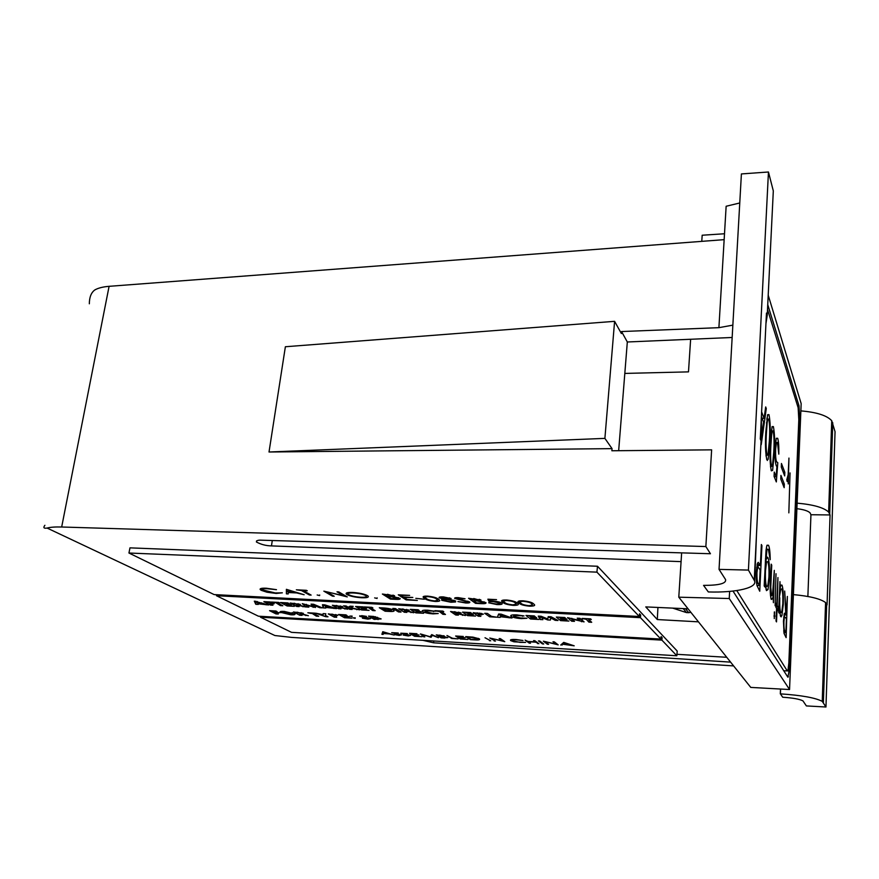 <?xml version="1.0" encoding="UTF-8"?>
<svg xmlns="http://www.w3.org/2000/svg" width="879" height="879" viewBox="0 0 879 879"><rect width="100%" height="100%" fill="white"/><g stroke="black" fill="none" stroke-linecap="round" stroke-linejoin="round"><path stroke-width="1.32" d="M89.339 303.793C89.372 297.289 91.163 292.696 94.723 290.004C98.063 288.048 102.854 286.829 109.095 286.323L61.673 527.004C55.223 526.818 50.367 527.169 47.092 528.059L274.874 635.528L291.378 637.374L733.613 665.908M422.931 640.33L433.578 642.813L730.603 662.14M726.735 657.283L676.94 654.317M61.673 527.004L705.859 546.551L710.441 553.737L261.788 540.2C258.14 539.959 256.349 540.552 256.415 541.991C261.052 544.486 266.062 545.793 271.468 545.903L681.082 561.637M688.059 608.817L645.779 606.906L657.305 619.552L698.453 621.838M739.755 202.983L726.142 206.257L724.153 239.659L109.095 286.323M797.121 503.151C813.284 504.59 823.788 507.568 828.644 512.061L830.062 514.94L827.051 604.917L825.579 602.565C820.612 598.808 809.889 596.16 793.407 594.611M800.868 410.889C816.712 412.229 827.007 415.503 831.732 420.733L835.05 431.688L825.963 707.002L806.384 705.925L802.956 700.882C799.648 699.135 792.891 697.915 782.695 697.223L780.409 693.861C801.417 695.267 815.371 697.772 822.239 701.354L825.963 707.002M807.867 596.478L810.943 514.742L810.064 512.853C808.065 510.908 803.681 509.523 796.901 508.688M612.048 448.642L269.018 452.004L604.895 438.379L612.048 448.642L611.872 450.762L711.627 449.839L705.859 546.551M604.895 438.379L614.597 321.329L285.378 346.744L269.018 452.004M614.597 321.329L621.387 333.559L621.552 331.548L718.901 327.669L732.855 325.142M703.552 585.37C719.11 585.414 726.45 583.48 725.571 579.58L719.044 569.383L748.425 570.075L754.237 580.327C758.775 587.622 736.426 592.864 708.331 591.952L703.552 585.37M765.961 323.549L767.213 315.429L773.311 190.908L768.455 171.998L741.404 173.932L719.044 569.383M767.213 315.429L766.466 313.078L760.28 438.951L761.06 440.895L754.237 580.327M768.455 171.998L748.425 570.075M618.662 450.707L627.32 341.986L732.152 337.481M780.508 689.037L780.31 693.861M780.607 689.037L780.409 693.861M627.32 341.986L621.552 331.548M830.062 514.94L810.943 514.742M826.656 604.906L825.502 604.873M44.884 525.29C43.06 527.686 43.796 528.609 47.092 528.059M657.305 619.552L657.931 607.455M681.643 552.869L678.786 597.182L750.765 687.411L789.551 689.532L801.165 403.604L768.202 295.179M724.505 233.759L702.178 235.231L701.783 241.351M729.625 591.413L729.24 598.522L678.786 597.182M729.24 598.522L789.551 689.532M797.55 405.856L799.011 405.834L767.741 304.639M799.011 405.834L799.538 415.24L798.857 415.251M787.738 670.919L789.089 670.985L799.538 415.24M789.089 670.985L787.87 677.204L733.009 591.073M784.167 671.413L784.2 670.776M683.236 608.598L686.488 612.597L688.718 612.674L685.521 608.697M690.861 612.311L688.718 612.674M686.488 612.597L672.71 608.125M624.815 373.421L688.488 371.872L690.619 339.437M756.467 534.729L754.687 581.469M761.368 544.519L761.928 545.639L759.753 591.226L757.05 585.7C756.325 582.447 756.094 577.767 756.369 571.647L757.368 563.483L758.236 562.307L760.368 565.494L761.368 544.519M774.311 570.35L773.399 602.686L773.157 596.072L772.564 598.72L771.301 599.456C770.213 595.907 769.938 589.556 770.465 580.382L771.213 564.164L771.718 565.186L770.773 587.436L771.564 595.709L772.52 595.072L774.311 570.35M776.003 573.723L775.113 605.796L776.003 573.723M774.575 611.949L774.278 618.574L774.333 611.938M777.75 610.608L777.058 609.356L776.509 621.892L776.025 621.046L776.575 608.466L775.882 607.202L776.047 603.368L776.739 604.653L777.937 577.591L777.223 605.543L777.915 606.818L777.75 610.608M779.354 607.411L779.113 613.092L778.629 612.223L779.97 581.645L780.211 587.831L780.695 585.733L781.991 585.128C783.134 588.381 783.563 594.852 783.266 604.543L781.892 615.696L780.629 616.443L778.849 607.4M788.946 458.08L788.254 483.933L788.034 479.275L787.112 481.417L786.815 479.681L788.155 474.77L788.946 458.08M761.61 411.855L764.082 418.36L765.686 406.944L766.279 408.548L761.236 444.675L760.895 426.469M770.4 443.488L772.059 426.886L773.388 426.601C774.663 433.16 774.948 442.104 774.245 453.443L772.608 470.408L771.333 470.836C770.004 464.409 769.685 455.289 770.4 443.488M736.8 590.578L787.287 670.93L787.969 670.402L788.837 663.074L798.813 419.744L798.143 407.746L767.499 309.452M790.056 472.913L788.837 512.864L790.056 472.913M784.321 484.098L784.167 487.68L780.772 479.033L780.926 475.396L784.321 484.098L782.76 484.087M784.837 472.375L784.683 475.935L781.299 467.101L781.453 463.486L784.837 472.375L783.31 472.375M777.805 462.684L776.322 481.934L774.069 476.374L774.267 472.067L776.135 476.737L776.915 466.584L776.245 465.749C775.19 462.233 774.828 456.223 775.135 447.73L776.256 438.346L777.695 438.28C778.596 441.368 778.97 446.664 778.805 454.146L777.475 442.401L776.421 442.62L775.63 449.18C775.432 455.322 775.739 459.508 776.52 461.739L777.805 462.684M765.851 431.743L767.565 414.954L768.982 414.646C770.312 421.437 770.608 430.6 769.872 442.148L768.191 459.31L766.84 459.772C765.444 453.114 765.115 443.763 765.851 431.743M787.375 596.434L786.123 637.638L784.035 633.363L783.464 621.112L784.354 613.399L785.694 613.311L784.672 591.04L786.244 614.344L787.375 596.434M766.444 590.622L764.994 581.129L764.73 586.864L764.181 585.864L766.027 550.265L766.829 545.661L768.499 545.233C769.532 547.221 770.103 552.045 770.202 559.725L768.367 549.265L766.96 549.617L765.961 560.483L766.422 558.572L767.993 557.736C769.279 561.263 769.762 568.065 769.444 578.162L768.015 589.523L766.444 590.622M774.212 476.726L776.135 476.737M776.267 438.291L777.695 438.28M775.696 441.181L775.86 442.62M775.08 449.191L775.63 449.18M775.432 461.739L776.52 461.739M772.158 426.612L773.388 426.601M771.41 430.194L771.52 431.117M773.685 453.443L774.245 453.443M770.63 466.441L770.553 467.024M767.378 460.486L767.356 459.31M771.52 466.441L772.443 466.057L773.74 452.169C774.322 443.357 774.135 436.248 773.179 430.831L772.234 431.106L771.63 434.797L770.916 444.84C770.345 453.883 770.553 461.079 771.52 466.441L770.487 466.441M770.334 444.851L770.916 444.84M770.927 434.797L771.63 434.797M767.664 414.668L768.982 414.646M766.938 418.052L767.081 419.261M769.29 442.148L769.872 442.148M766.18 455.289L766.059 456.157M767.037 455.278L768.015 454.882L769.356 440.818C769.96 431.842 769.762 424.557 768.762 418.964L767.763 419.25L767.136 422.92L766.4 433.16C765.807 442.368 766.016 449.74 767.037 455.278L765.961 455.289M765.796 433.16L766.4 433.16M766.411 422.931L767.136 422.92M762.159 418.393L764.082 418.36M765.455 408.559L766.279 408.548M761.357 417.14L761.621 435.962L763.565 422.052L761.39 416.382M761.027 435.962L761.621 435.962M786.881 479.275L788.034 479.275M784.551 614.937L783.914 621.947C783.848 627.496 784.189 630.529 784.936 631.034L785.859 632.693L786.419 619.157L785.529 617.432L783.727 617.201M781.189 616.882L781.332 615.674M784.398 613.267L785.694 613.311M784.134 614.267L786.244 614.344M784.024 614.828L786.595 615.014M783.87 632.616L785.859 632.693M780.948 585.095L781.991 585.128M780.145 587.831L780.354 589.413M779.959 612.663L779.838 613.399M779.772 597.72C779.541 605.378 779.882 610.367 780.783 612.696L781.783 612.092L782.815 603.631C783.024 596.204 782.695 591.259 781.827 588.787L780.761 589.424L779.266 597.698M779.739 612.652L780.783 612.696M775.992 604.631L776.739 604.653M775.959 605.51L777.223 605.543M775.904 606.752L777.915 606.818M773.938 616.014L774.882 616.047M771.158 565.175L771.718 565.186M770.224 587.425L770.773 587.436M770.487 595.676L771.564 595.709M764.4 581.118L764.994 581.129M766.993 545.211L768.499 545.233M766.444 547.276L766.884 549.617M767.422 557.132L767.433 557.726M765.367 560.472L765.961 560.483M766.763 557.715L767.993 557.736M765.983 560.362L766.257 562.099M768.861 578.151L769.444 578.162M765.906 586.524L765.653 587.886M765.488 570.691C765.202 578.635 765.576 583.92 766.587 586.546L767.828 585.788L768.927 577.009C769.18 569.207 768.795 564.076 767.785 561.637L766.521 562.11L765.488 570.691L764.895 570.669M765.444 586.513L766.587 586.546M761.313 545.628L761.928 545.639M758.127 565.45L758.061 566.944M757.171 585.425L757.138 586.018M757.072 564.637L757.5 565.439L760.368 565.494M758.236 583.381L759.412 585.48L760.137 570.185L759.027 567.999L757.61 567.647L756.951 572.712C756.852 578.986 757.28 582.546 758.236 583.381L756.621 583.337M756.984 585.414L759.412 585.48M756.314 572.69L756.951 572.712M517.215 603.071L517.632 603.433C519.324 604.73 517.896 605.378 513.325 605.378C507.622 604.785 504.139 603.774 502.865 602.357L502.294 601.884C500.623 600.632 502.008 599.994 506.447 599.994C512.303 600.599 515.885 601.632 517.215 603.071M469.639 601.917L469.804 602.049C470.177 602.785 468.804 603.093 465.672 602.983L457.893 601.566L464.947 602.467L467.782 601.818L454.718 598.434C454.366 597.797 455.564 597.533 458.3 597.632L465.046 598.775L456.717 598.654L469.639 601.917M443.379 596.896L451.125 598.522L449.74 599.445L455.619 600.994L455.564 601.961L450.949 602.247L441.829 600.346L443.829 599.159L439.093 597.775C438.83 597.072 440.258 596.775 443.379 596.896M424.337 599.236L415.811 598.335L424.337 599.236M417.349 600.434L406.12 599.874L398.275 594.808L409.636 595.369L400.89 595.424L403.318 596.995L412.822 597.467L404.12 597.511L407.109 599.445L417.349 600.434M395.748 599.346L390.419 599.082L382.376 594.028L394.605 595.797L393.99 596.764L400.154 598.489C400.461 599.225 398.989 599.511 395.748 599.346L395.814 598.852M327.46 592.336L334.251 596.259L332.537 596.171L323.846 591.16L343.744 595.764L336.998 591.809L338.745 591.897L347.271 596.907L327.515 591.952M319.604 595.577L317.165 594.984L319.604 595.577L319.703 594.984M309.452 595.006L301.42 590.534L296.344 589.809L306.364 590.303L307.287 590.82L303.134 590.622L311.133 595.094L309.452 595.006L309.573 594.215M286.411 593.852L286.389 589.326L304.145 594.742L296.662 592.929L288.158 592.501L288.224 593.94L286.411 593.852L286.686 589.413M639.44 614.992L640.67 615.058L639.538 613.85L639.308 616.487L214.135 594.589L128.949 553.023L129.971 547.859L597.5 566.252L677.204 651.042L676.83 655.756L661.887 640.121L260.481 617.201L291.509 632.342L676.83 655.756M639.308 616.487L596.918 572.141L128.949 553.023M261.272 590.336L260.173 589.534C259.723 588.469 261.788 588.04 266.37 588.227L276.5 589.677L267.238 588.732C263.48 588.589 261.777 588.941 262.118 589.809L275.237 592.951L282.346 592.82L276.193 593.446L266.952 592.215L261.272 590.336L261.601 588.359M361.621 597.753C355.204 597.302 350.347 596.27 347.04 594.633L346.26 594.039C345.524 592.82 347.655 592.292 352.666 592.457C359.269 592.907 364.214 593.962 367.488 595.632L368.202 596.193C368.883 597.412 366.686 597.929 361.621 597.753L361.687 597.27M377.069 598.467L374.652 597.885L377.069 598.467L377.157 597.841M438.401 599.159L439.357 599.928C440.522 600.994 439.17 601.5 435.303 601.456C429.754 600.873 426.194 599.874 424.623 598.478L423.469 597.544C422.403 596.544 423.722 596.072 427.414 596.116C433.116 596.72 436.775 597.731 438.401 599.159M481.143 603.642L475.561 603.357L468.551 598.258L480.989 600.06L480.055 601.038L485.977 602.675C486.373 603.488 484.758 603.818 481.143 603.642L481.198 603.148M489.153 601.675L487.878 599.203L496.536 599.632L490.064 599.808L490.724 601.115L493.064 601.137C497.349 601.434 500.272 602.104 501.854 603.137L502.03 603.28C502.755 604.28 501.052 604.708 496.91 604.554L488.669 602.807L496.338 604.038C499.283 604.137 500.525 603.84 500.085 603.137L493.416 601.643L489.153 601.675L489.438 599.28M533.597 603.884L533.894 604.148C535.707 605.499 534.256 606.18 529.532 606.191C523.807 605.598 520.335 604.587 519.115 603.17L518.676 602.785C516.874 601.478 518.269 600.818 522.862 600.796C528.751 601.412 532.333 602.445 533.597 603.884M545.485 641.923L548.617 644.296L547.353 644.219L543.354 641.198L556.099 644.153L553.001 641.769L554.286 641.846L558.187 644.867L545.518 641.659M530.487 643.208L529.246 643.131L525.093 640.121L528.059 641.439L535.245 641.868L533.564 640.615L534.828 640.692L538.904 643.714L535.674 642.175L528.488 641.747L530.487 643.208M491.976 638.758L495.448 641.11L489.779 638.033L502.612 640.956L499.162 638.583L500.415 638.659L504.766 641.67L492.009 638.506M479.264 638.813L479.571 639.066C480.077 639.846 478.396 640.11 474.539 639.857L470.353 639.615L465.716 636.605L472.968 637.132L479.264 638.813M458.102 638.879L451.751 638.495L446.971 635.506L452.465 638.264L458.102 638.879M422.535 634.814L424.865 636.89L423.667 636.814L420.426 633.935L430.15 636.726L431.754 634.605L438.423 637.704L432.435 635.407L430.908 637.253L422.579 634.517M410.647 635.385L408.274 635.967L403.186 635.077L409.46 635.308L400.758 633.199L407.351 633.55L402.099 633.396L410.647 635.385M381.904 634.319L382.75 631.704L394.177 635.056L389.32 633.913L383.442 633.561L383.167 634.396L381.904 634.319M401.582 634.847L399.253 635.429L394.166 634.539L400.406 634.77L391.682 632.66L398.253 633.012L393.023 632.858L401.582 634.847M421.986 636.715L414.569 636.275L409.493 633.287L416.965 633.726L411.207 633.671L412.767 634.594L419.03 634.957L413.295 634.891L415.229 636.044L421.986 636.715M444.752 638.077L441.148 637.868L436.281 634.869L444.367 636.022L443.851 636.572L447.829 637.627L444.785 637.791M467.936 639.462L460.343 639.011L455.63 636.011L463.277 636.462L457.333 636.396L458.783 637.319L465.2 637.704L459.267 637.627L461.068 638.78L467.936 639.462M490.713 640.824L485.01 637.747L490.713 640.824M510.732 640.637L510.523 640.461C510.062 639.626 511.897 639.308 515.995 639.505L522.983 640.505L516.358 639.813C512.962 639.659 511.457 639.923 511.853 640.604L520.016 642.373L525.62 642.417L514.006 641.813L510.732 640.637L510.831 639.769M543.749 643.999L542.497 643.922L538.453 640.912L539.717 640.989L543.749 643.999M560.725 645.021L563.802 642.406L574.196 645.823L563.043 644.263L560.725 645.021M660.898 639.077L258.426 616.201L216.454 595.72L640.439 617.673L660.898 639.077L661.096 636.605L662.096 637.649L661.887 640.121M381.145 618.926L374.223 619.398L368.532 616.113L373.619 616.443L381.145 618.926M355.171 618.366L352.962 617.849L355.248 617.849M351.754 618.146L344.546 617.739L338.624 614.465L345.876 614.861L346.941 615.454L342.107 615.19L349.128 616.673L344.304 616.41L345.886 617.289L351.754 618.146M325.648 616.684L315.737 613.201L322.912 614.63L323.142 613.608L325.812 613.762L325.406 615.41L328.021 616.816L325.648 616.684L325.812 615.619M302.079 615.366L299.739 615.234L293.465 611.971L303.343 613.355L302.519 614.069L308.364 615.718L300.168 613.992L302.079 615.366M278.313 614.036L276.006 613.905L269.556 610.652L275.874 611.004L277.039 611.597L273.05 611.366L279.423 612.806L275.446 612.586L278.313 614.036M574.481 621.365L571.691 621.211L567.548 617.662L579.887 620.519L577.217 618.168L580.041 618.322L584.074 621.882L571.789 619.036L574.481 621.365M542.87 619.673L540.091 619.519L538.256 616.113L541.134 616.267L547.716 618.937L548.232 616.64L551.1 616.794L558 620.486L555.198 620.332L550.847 618.014L550.364 620.069L547.672 619.926L541.739 617.53L542.87 619.673M511.106 616.333L510.919 616.179C510.216 615.157 512.105 614.729 516.599 614.882L524.038 615.937L517.324 615.52C514.446 615.421 513.237 615.707 513.699 616.366L520.566 617.97L526.982 618.278L521.401 618.607C516.38 618.256 512.951 617.497 511.106 616.333L511.226 615.245M496.514 617.19L489.625 616.816L484.736 613.289L487.427 613.432L491.438 616.333L496.514 617.19M475.55 616.058L467.617 615.641L462.53 612.125L470.54 612.542L471.441 613.179L466.112 612.894L472.419 613.861L473.32 614.498L468.002 614.212L469.353 615.157L475.55 616.058M438.522 611.443L434.94 610.663L442.829 611.081L443.785 611.718L441.159 611.575L445.477 614.454L442.873 614.311L438.599 610.861M423.601 613.278L415.866 612.861L410.339 609.367L418.129 609.773L419.118 610.411L413.932 610.136L421.162 611.718L415.987 611.443L417.459 612.377L423.601 613.278M401.055 612.07L398.506 611.938L392.825 608.444L395.396 608.576L401.055 612.07M367.84 607.697L364.247 606.939L371.85 607.334L372.905 607.971L370.378 607.828L375.179 610.685L372.674 610.553L367.927 607.125M352.149 609.455L349.666 609.312L343.579 605.851L346.084 605.983L348.238 607.213L350.051 606.191L353.215 606.356L350.919 607.631L359.709 609.85L349.326 607.828L352.149 609.455M325.79 608.037L323.186 607.894L322.45 604.73L324.747 604.851L336.503 608.609L325.582 607.389L325.79 608.037M299.146 606.609L296.728 606.477L290.224 603.027L300.42 604.455L299.574 605.224L305.617 606.96L297.157 605.159L299.146 606.609M275.017 602.785L271.402 602.038L278.632 602.423L279.83 603.049L277.423 602.917L282.84 605.73L280.445 605.609L275.105 602.236M258.294 604.422L255.778 604.28L254.317 601.137L268.622 604.972L257.932 603.774L258.294 604.422M272.951 605.202L270.567 605.082L263.865 601.643L270.38 601.983L271.578 602.609L267.469 602.39L272.864 603.269L274.061 603.884L269.963 603.675L272.951 605.202M294.322 606.345L287.114 605.961L280.533 602.522L287.796 602.906L288.982 603.532L284.137 603.269L291.41 604.807L286.587 604.554L288.345 605.477L294.322 606.345M308.859 607.125L306.397 606.993L302.277 603.664L312.386 606.378L311.067 604.137L313.605 604.269L322.219 607.85L319.747 607.719L314.308 605.455L315.473 607.488L306.277 605.038L308.859 607.125M340.997 608.85L338.536 608.718L332.361 605.257L342.656 606.697L341.667 607.466L347.623 609.213L339.173 607.389L340.997 608.85M369.081 610.356L361.577 609.96L355.588 606.477L363.159 606.884L364.236 607.51L359.192 607.246L365.378 608.18L366.444 608.806L361.412 608.543L363.016 609.466L369.081 610.356M388.331 611.388L385.09 611.213L379.299 607.73L382.519 607.905C387.529 608.136 391.21 608.883 393.572 610.125L394.078 610.52C394.55 611.421 392.638 611.707 388.331 611.388L388.408 610.828M406.889 612.388L404.34 612.245L398.703 608.751L409.153 610.224L407.933 610.993L413.756 612.751L405.329 610.916L404.461 610.872L406.889 612.388M422.722 611.63L422.294 611.29C421.799 610.411 423.513 610.037 427.447 610.191L434.742 611.224L428.315 610.817C425.777 610.718 424.689 610.971 425.051 611.553L432.094 613.245L438.214 613.531L433.061 613.872C428.249 613.531 424.799 612.784 422.722 611.63L422.887 610.422M458.388 615.146L455.761 615.003L450.575 611.487L461.134 612.971L459.728 613.74L465.441 615.52L457.047 613.663L456.146 613.619L458.388 615.146M480.868 616.344L478.209 616.201L473.221 612.685L483.45 614.157L478.714 614.817L480.868 616.344M500.239 617.388L497.371 617.234L498.646 614.025L501.173 614.157L511.996 618.014L500.426 616.728L500.239 617.388L500.525 614.915L498.338 614.795M538.717 619.453L530.52 619.014L525.994 615.465L534.267 615.904L535.08 616.542L529.565 616.256L535.937 617.234L536.739 617.871L531.246 617.574L532.443 618.53L538.717 619.453M568.9 621.068L560.571 620.618L556.319 617.069L564.736 617.508L565.483 618.157L559.89 617.86L560.703 618.541L566.296 618.838L567.043 619.475L561.461 619.179L562.593 620.134L568.9 621.068M585.623 619.223L582.063 618.42L590.589 618.871L591.292 619.519L588.458 619.365L591.699 622.288L588.886 622.134L585.678 618.618M290.861 614.806L280.027 612.213C279.709 611.531 281.093 611.257 284.181 611.388L295.003 613.992C295.311 614.674 293.938 614.948 290.861 614.806L290.949 614.256M311.32 613.487L307.826 612.762L314.968 613.157L316.077 613.751L313.693 613.619L318.714 616.289L316.352 616.157L311.397 612.96M336.69 617.3L334.306 617.168L328.296 613.894L337.91 615.267L334.097 615.882L336.69 617.3M352.039 616.619L349.82 616.091L352.116 616.091M359.709 616.311L361.807 615.663L366.499 616.399L362.104 616.41L370.619 618.64L367.872 619.124L362.39 618.19L368.015 618.376L359.709 616.311L359.797 615.75M216.63 594.72L216.454 595.72M260.623 616.322L260.481 617.201M596.918 572.141L597.5 566.252M640.67 615.058L640.439 617.673M257.261 602.027L256.163 601.972L255.778 604.28M256.163 601.972L255.822 601.214M266.183 604.225L266.084 604.84M263.788 603.488L263.689 604.082M261.579 603.423L257.25 602.126L257.624 603.214L261.579 603.423L261.678 602.84M257.349 601.511L257.25 602.126M270.743 604.071L270.567 605.082M267.568 601.84L267.469 602.39M270.051 603.126L269.963 603.675M272.699 602.104L272.611 602.664M277.511 602.357L277.423 602.917M280.61 604.576L280.445 605.609M287.279 604.917L287.114 605.961M284.225 602.719L284.137 603.269M286.675 604.005L286.587 604.554M296.904 605.411L296.728 606.477M299.75 604.17L299.574 605.224M303.024 606.213L302.925 606.807M297.245 604.587L297.157 605.159M296.421 604.565L296.333 605.115M293.828 603.785L298.124 604.433L293.828 603.785L293.916 603.236M298.069 603.708L297.97 604.323M306.661 605.345L306.397 606.993M306.386 604.345L306.277 605.038M312.715 604.214L312.386 606.378M319.879 606.873L319.747 607.719M314.44 604.62L314.308 605.455M314.374 605.06L313.462 605.005L313.1 607.356M313.462 605.005L312.638 604.73M325.296 605.631L323.549 605.543L323.186 607.894M323.549 605.543L323.373 604.785M333.976 607.807L333.877 608.466M331.647 607.059L331.548 607.708M325.669 606.84L325.582 607.389M329.504 607.037L325.274 605.73L325.395 606.818L329.504 607.037L329.603 606.4M325.384 605.06L325.274 605.73M338.712 607.565L338.536 608.718M341.832 606.345L341.667 607.466M344.964 608.433L344.876 609.059M339.261 606.818L339.173 607.389M338.415 606.785L338.338 607.345M335.965 606.016L340.283 606.653L335.965 606.016L336.053 605.455M340.239 605.917L340.151 606.554M349.842 608.125L349.666 609.312M351.128 606.246L350.919 607.631M356.786 609.114L356.698 609.696M349.523 606.488L349.326 607.828M361.752 608.74L361.577 609.96M359.28 606.675L359.192 607.246M361.5 607.971L361.412 608.543M365.4 606.993L365.312 607.565M370.455 607.268L370.378 607.828M372.85 609.301L372.674 610.553M385.277 609.927L385.09 611.213M383.87 608.543L382.892 608.499L386.595 610.729L387.925 610.806C390.496 610.993 391.649 610.817 391.386 610.29L383.87 608.543L383.947 607.982M382.98 607.927L382.892 608.499M388.298 608.466L388.221 609.037M391.122 609.125L391.001 609.982M398.692 610.608L398.506 611.938M404.516 610.905L404.34 612.245M408.098 609.762L407.933 610.993M410.998 611.916L410.911 612.597M405.417 610.334L405.329 610.916M404.538 610.301L404.461 610.872M402.296 609.521L406.658 610.158L402.296 609.521L402.384 608.949M406.647 609.4L406.559 610.081M416.053 611.487L415.866 612.861M414.009 609.565L413.932 610.136M416.064 610.872L415.987 611.443M433.578 610.96L433.501 611.564M428.392 610.246L428.315 610.817M433.149 613.278L433.061 613.872M435.973 610.718L435.907 611.301M441.225 610.993L441.159 611.575M443.06 612.839L442.873 614.311M456.014 613.037L455.761 615.003M459.893 612.443L459.728 613.74M462.607 614.641L462.519 615.366M457.124 613.081L457.047 613.663M456.223 613.048L456.146 613.619M454.157 612.267L455.223 612.993L458.541 612.883L454.157 612.267L454.234 611.685M458.563 612.125L458.475 612.828M467.859 613.619L467.617 615.641M466.178 612.311L466.112 612.894M468.067 613.63L468.002 614.212M478.451 614.223L478.209 616.201M481.846 613.509L481.67 614.926M476.868 612.883L478.714 614.817M477.715 612.927L476.792 613.465M479.703 613.113L477.638 613.509M480.846 613.289L480.758 614.014L479.637 613.674M478.769 614.234L480.758 614.014M489.823 615.168L489.625 616.816M509.205 617.025L509.106 617.86M507.073 616.267L506.974 617.08M500.81 614.256L500.426 616.728M500.711 614.256L500.525 614.915M505.106 616.399L501.195 615.047L500.59 616.157L505.106 616.399L505.194 615.597M501.294 614.201L501.195 615.047M500.832 614.135L500.59 616.157M522.675 615.641L522.598 616.278M517.39 614.937L517.324 615.52M521.467 618.003L521.401 618.607M530.74 616.959L530.52 619.014M529.63 615.663L529.565 616.256M531.301 616.981L531.246 617.574M541.783 617.102L540.365 617.025L540.091 619.519M540.365 617.025L539.926 616.201M555.341 619.058L555.198 620.332M550.979 616.783L550.847 618.014M550.814 616.772L550.364 620.069M550.628 617.563L548.056 617.432M547.837 618.398L547.672 619.926M541.849 616.553L541.739 617.53M560.791 618.552L560.571 620.618M559.945 617.256L559.89 617.86M561.527 618.585L561.461 619.179M571.899 619.146L571.691 621.211M580.107 618.376L579.887 620.519M581.722 619.805L581.524 621.739M580.722 618.915L580.074 618.739M571.866 618.289L571.789 619.036M582.854 618.464L582.788 619.069M588.512 618.761L588.458 619.365M589.106 619.948L588.886 622.134M276.16 612.949L276.006 613.905M280.961 611.465L280.753 612.729M291.938 613.355L285.29 611.971L282.566 612.487L289.729 614.234L292.41 613.696L292.048 612.663M299.904 614.223L299.739 615.234M302.673 613.07L302.519 614.069M305.837 615.003L305.749 615.564M296.959 612.696L301.112 613.322L297.036 612.169M301.057 612.641L300.97 613.212M316.517 615.124L316.352 616.157M323.285 613.619L323.032 615.278M325.659 613.751L325.406 615.41M325.593 614.179L324.703 613.696M334.47 616.08L334.306 617.168M336.888 614.85L336.723 615.981M331.79 614.619L335.624 615.223L331.866 614.091M335.591 614.531L335.503 615.135M344.711 616.629L344.546 617.739M362.203 615.696L362.115 616.289M367.96 618.475L367.872 619.124M368.037 617.684L367.938 618.311M378.124 619.047L378.036 619.607M374.388 618.223L374.223 619.398M377.498 617.278L377.41 617.959M372.784 616.882L372.015 616.838L373.256 617.563L375.531 617.432L372.85 616.377M375.509 616.717L375.41 617.344M374.784 618.146L375.652 618.948L378.761 618.849L374.861 617.629M378.739 618.179L378.651 618.772M661.019 637.594L662.096 637.649M383.673 631.935L383.442 633.561M383.574 631.913L383.167 634.396M383.475 632.188L382.607 632.144M388.166 633.572L383.859 632.298L383.53 633.298L388.21 633.287M383.716 631.957L383.53 633.298M414.646 635.693L414.569 636.275M423.788 635.935L423.667 636.814M431.754 634.605L431.171 637.264M431.171 635.198L430.908 637.253M441.225 637.253L441.148 637.868M443.939 635.825L443.851 636.572M439.621 635.352L437.984 635.253L439.555 636.209L443.28 636.033L439.654 635.077M440.84 636.572L441.851 637.627L446.554 637.495L440.884 636.286M443.543 635.682L443.401 636.759M451.828 637.868L451.751 638.495M460.42 638.363L460.343 639.011M470.441 638.945L470.353 639.615M467.419 636.989L471.1 639.374L476.407 639.626L478.275 638.934L467.452 636.715M489.581 640.066L489.493 640.758M494.306 640.341L494.218 641.044M502.689 640.242L502.612 640.956M529.323 642.362L529.246 643.131M535.333 641.066L535.245 641.868M537.739 642.846L537.651 643.637M535.75 641.384L535.674 642.175M542.585 643.12L542.497 643.922M547.441 643.406L547.353 644.219M556.187 643.318L556.099 644.153M563.197 642.78L563.043 644.263M562.274 643.626L562.12 645.098M568.427 644.296L564.45 642.999L563.34 643.999L568.471 643.944M563.494 642.516L563.34 643.999M288.103 591.49L286.796 591.424M294.839 592.369L288.037 590.303L288.136 592.039L294.915 591.93M332.658 595.336L332.537 596.171M343.876 594.907L343.744 595.764M347.326 592.71L347.04 594.633M365.73 595.544C363.016 594.204 358.984 593.347 353.622 592.984C349.457 592.842 347.634 593.27 348.161 594.248L348.776 594.72C351.501 596.039 355.468 596.885 360.698 597.237C364.939 597.401 366.807 596.995 366.301 595.995L365.829 594.841M390.551 598.138L390.419 599.082M394.155 595.566L393.99 596.764M387.43 594.764L385.002 594.644L387.584 596.27L393.001 595.863L387.496 594.292M392.913 595.116L392.825 595.72M389.584 596.852L388.408 596.786L391.375 598.654L398.231 598.291L389.65 596.369M393.638 595.358L393.396 597.094M398.143 597.544L398.055 598.159M406.252 598.896L406.12 599.874M424.931 596.149L424.623 598.478M428.26 596.654C425.546 596.632 424.59 596.995 425.403 597.742L426.436 598.566C427.557 599.654 430.281 600.445 434.6 600.95L437.665 600.302L436.577 599.06C435.391 597.962 432.611 597.16 428.26 596.654L428.315 596.182M436.687 598.17L436.577 599.06M437.863 598.808L437.665 600.302M449.927 597.984L449.74 599.445M455.674 601.038L455.564 601.961M441.939 599.478L441.829 600.346M439.368 597.182L439.269 597.929M449.257 598.412L444.038 597.423L441.016 597.94L446.466 599.071L449.356 598.5L449.334 597.808M453.795 600.917L447.268 599.599C444.565 599.478 443.313 599.72 443.521 600.324L450.224 601.73C452.916 601.862 454.157 601.632 453.938 601.027L453.883 600.269M467.859 601.181L467.782 601.818M454.992 597.841L454.893 598.588M475.704 602.214L475.561 603.357M480.22 599.654L480.055 601.038M473.682 599.006L471.144 598.885L474.66 600.588C477.66 600.818 479.187 600.643 479.231 600.071L473.748 598.522M479.209 599.324L479.132 599.983M475.352 601.115L474.122 601.049L476.704 602.939L479.341 603.071C482.439 603.302 484.01 603.126 484.032 602.522L475.418 600.621M479.56 599.423L479.319 601.368M484.032 601.774L483.944 602.445M502.041 600.456L502.03 601.61M502.206 601.796L502.425 600.796M500.041 602.28L499.953 603.016M504.392 600.577L503.546 600.049M503.129 600.104L502.865 602.357M518.346 601.291L518.214 602.28M516.742 602.719L515.676 602.807M507.183 600.533C503.887 600.555 502.898 601.049 504.227 602.005L504.755 602.456C505.634 603.554 508.293 604.356 512.721 604.862L516.138 604.225L515.314 602.972C514.358 601.862 511.644 601.049 507.183 600.533L507.238 600.038M515.424 601.95L515.314 602.972M516.336 602.456L516.138 604.225M520.895 600.775L520.818 601.5L519.819 600.862M519.368 600.928L519.115 603.17M533.103 603.51L531.938 603.62M523.587 601.335C520.126 601.39 519.148 601.928 520.654 602.95L521.016 603.258C521.862 604.356 524.499 605.17 528.96 605.675L532.432 605.038L531.674 603.785C530.762 602.675 528.07 601.862 523.587 601.335L523.642 600.84M531.784 602.741L531.674 603.785M433.786 640.989L433.578 642.813M272.281 540.519L271.468 545.903M832.765 422.777L829.71 513.819M724.153 239.659L718.901 327.669M826.689 604.005L823.381 702.442M783.749 670.754L787.287 670.93M783.65 630.99L784.936 631.034M770.487 580.074L771.037 580.085M765.455 558.791L766.038 558.802M757.094 564.582L759.906 564.637M294.751 603.28L294.663 603.829M336.888 605.51L336.811 606.06M403.252 609.004L403.175 609.565M455.135 611.74L455.058 612.311M256.591 540.871L256.415 541.991M831.732 420.733L828.644 512.061M825.579 602.565L822.239 701.354M788.397 676.786L787.584 676.742M776.421 442.62L775.509 442.62M772.608 470.408L771.18 470.408M772.234 431.106L771.29 431.117M768.191 459.31L766.675 459.31M767.763 419.25L766.774 419.261M787.65 481.209L787.046 481.198M781.892 615.696L780.299 615.641M780.761 589.424L779.629 589.391M772.564 598.72L770.993 598.676M766.96 549.617L766.103 549.606M768.015 589.523L766.005 589.457M766.521 562.11L765.301 562.077M757.61 567.647L756.654 567.625M298.124 604.433L298.234 603.741M340.283 606.653L340.382 605.95M391.386 610.29L391.529 609.257M406.658 610.158L406.757 609.422M425.106 611.103L425.227 610.147M422.294 611.29L422.381 610.619M458.541 612.883L458.64 612.147M480.813 614.058L480.912 613.3M513.754 615.838L513.863 614.861M510.919 616.179L511.018 615.333M292.41 613.696L292.553 612.806M282.62 612.202L282.752 611.344M301.112 613.322L301.211 612.674M335.624 615.223L335.723 614.553M362.06 616.322L362.148 615.685M368.015 618.376L368.114 617.706M375.531 617.432L375.63 616.75M378.761 618.849L378.86 618.201M478.275 638.934L478.352 638.352M511.908 640.11L511.974 639.538M510.523 640.461L510.589 639.879M262.217 589.205L262.371 588.26M260.173 589.534L260.294 588.809M346.26 594.039L346.403 593.072M366.301 595.995L366.433 595.094M348.282 593.49L348.425 592.534M393.001 595.863L393.1 595.171M398.231 598.291L398.319 597.599M423.469 597.544L423.612 596.434M425.513 596.885L425.623 596.105M437.346 599.687L437.489 598.588M441.61 600.17L441.676 599.599M449.356 598.5L449.444 597.83M441.049 597.665L441.148 596.896M453.938 601.027L454.036 600.313M443.565 599.928L443.664 599.17M467.881 601.906L467.969 601.214M456.662 598.324L456.75 597.61M479.231 600.071L479.319 599.346M484.032 602.522L484.12 601.796M500.085 603.137L500.173 602.324M502.294 601.884L502.48 600.258M504.37 600.72L504.458 599.972M515.621 603.247L515.753 602.115M518.676 602.785L518.874 601.049M531.894 603.983L532.026 602.862"/></g></svg>
